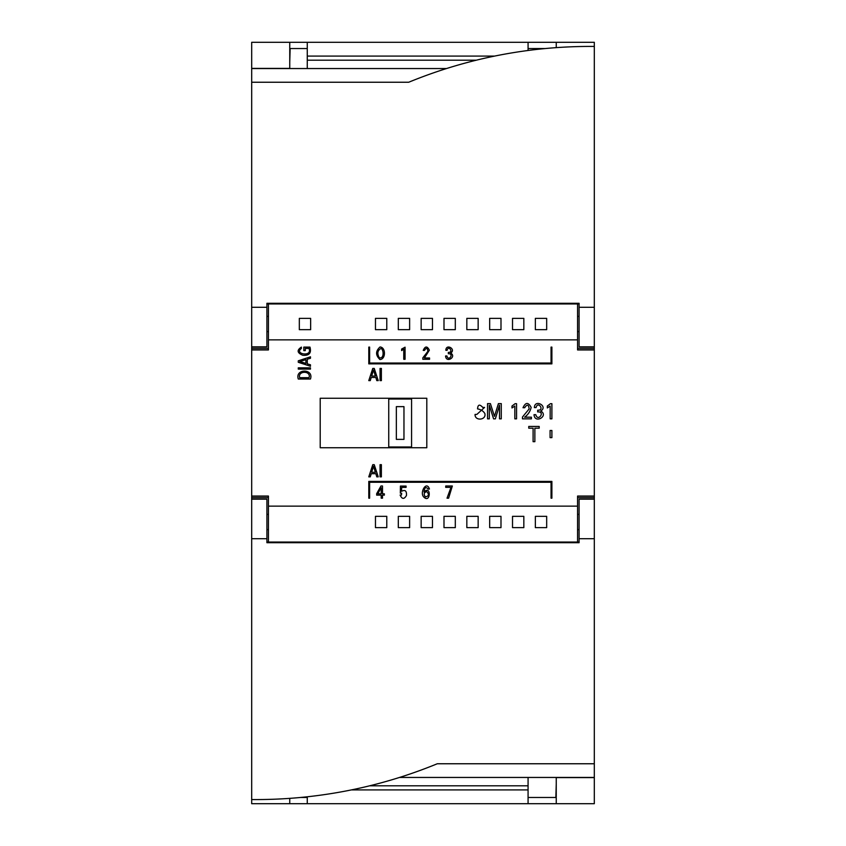 <?xml version="1.0" encoding="UTF-8"?>
<svg xmlns="http://www.w3.org/2000/svg" width="846" height="846" viewBox="0 0 846 846"><rect width="100%" height="100%" fill="white"/><g stroke="black" fill="none" stroke-linecap="round" stroke-linejoin="round"><path stroke-width="1.27" d="M550.08 437.646L550.08 430.487L551.899 430.487L551.899 437.646L550.08 437.646M446.91 355.976L445.578 355.976C446.075 363.579 456.988 356.843 450.685 353.068C456.491 349.187 446.011 343.275 445.853 350.286L447.122 350.286C448.369 344.618 454.101 352.655 448.338 352.391L448.338 353.755C454.503 353.321 448.496 362.109 446.91 355.976M368.793 481.416L368.793 498.188L369.628 498.188L369.628 482.262L551.053 482.262L551.053 498.188L551.888 498.188L551.888 481.416L368.793 481.416M511.989 406.038L511.989 407.941L514.833 406.048L514.833 418.844L516.557 418.844L516.557 403.701L515.098 403.701L511.989 406.038M522.479 417.015L522.479 418.844L531.404 418.844L531.404 417.184L524.594 417.184C528.041 414.699 530.231 411.442 531.14 407.423C528.295 402.051 525.578 402.157 523.008 407.73L524.689 407.73C527.153 404.018 528.634 404.42 529.141 408.925L522.479 417.015M298.278 367.841L298.278 369.099L310.461 369.099L310.461 367.841L298.278 367.841M535.793 414.688L534.016 414.688C534.735 424.248 549.075 415.83 540.795 411.05C548.42 406.122 534.64 398.773 534.386 407.571L536.068 407.571C537.876 400.348 545.194 410.648 537.686 410.204L537.686 411.917C545.776 411.241 537.961 422.471 535.793 414.688M487.539 403.616L487.539 418.844L489.305 418.844L489.305 405.213L493.578 418.844L495.354 418.844L499.51 405.192L499.51 418.844L501.276 418.844L501.276 403.616L498.41 403.616L494.476 416.359L490.405 403.616L487.539 403.616M309.076 377.686L299.653 377.686C297.57 370.548 311.307 370.495 309.076 377.686M298.278 379.019L310.461 379.019C314.014 368.422 294.852 368.539 298.278 379.019M301.388 348.446L301.388 347.114C296.682 350.17 297.126 352.888 302.731 355.267C309.139 355.838 311.561 353.12 309.985 347.114L303.82 347.114L303.82 350.635L305.269 350.635L305.269 348.446L308.959 348.446C312.935 357.255 293.699 354.199 301.388 348.446M368.793 363.875L368.793 347.103L369.628 347.103L369.628 363.029L551.053 363.029L551.053 347.103L551.888 347.103L551.888 363.875L368.793 363.875M371.658 472.301L373.52 466.252L375.391 472.301L371.658 472.301M368.782 476.858L370.262 476.858L371.225 473.686L375.814 473.686L376.798 476.858L378.247 476.858L374.249 464.676L372.779 464.676L368.782 476.858M528.75 426.458L528.75 428.182L533.096 428.182L533.096 441.686L534.862 441.686L534.862 428.182L539.198 428.182L539.198 426.458L528.75 426.458M445.726 485.995L445.726 487.359L450.971 487.359L447.037 498.178L448.613 498.178L452.346 485.995L445.726 485.995M547.33 406.038L547.33 407.941L550.164 406.048L550.164 418.844L551.899 418.844L551.899 403.701L550.429 403.701L547.33 406.038M305.903 363.399L299.844 361.538L305.903 359.666L305.903 363.399M298.278 360.819L298.278 362.278L310.461 366.276L310.461 364.795L307.278 363.833L307.278 359.243L310.461 358.27L310.461 356.811L298.278 360.819M424.005 492.002C424.481 487.476 425.866 486.492 428.171 489.041L429.44 489.041C426.585 480.443 419.722 492.076 423.444 496.644C430.614 504.692 431.502 484.367 424.005 492.002M426.765 491.579C423.878 492.541 423.434 494.318 425.422 496.877C428.869 496.126 429.313 494.36 426.765 491.579M371.658 376.058L373.52 370.009L375.391 376.058L371.658 376.058M368.782 380.615L370.262 380.615L371.225 377.443L375.814 377.443L376.798 380.615L378.247 380.615L374.249 368.433L372.779 368.433L368.782 380.615M476.848 414.424L475.071 414.424C474.659 421.234 486.566 420.261 484.853 413.525C483.256 410.987 480.824 409.453 477.556 408.904C477.874 404.483 479.619 403.997 482.78 407.423L484.578 407.423L476.848 414.424M381.197 493.8L377.802 493.8L381.197 487.73L381.197 493.8M376.671 493.662L376.671 495.132L381.197 495.132L381.197 498.178L382.508 498.178L382.508 495.132L384.348 495.132L384.348 493.8L382.508 493.8L382.508 485.995L380.964 485.995L376.671 493.662M401.448 495.047L400.116 495.047C402.04 499.32 404.166 499.447 406.482 495.428C406.736 490.849 405.097 489.485 401.575 491.315L401.649 487.391L406.069 487.391L406.069 486.069L400.422 486.069L400.338 493.186L401.649 493.186L401.448 495.047M422.831 357.837L422.831 359.296L429.557 359.296L429.557 357.974L424.417 357.974L429.356 350.17C427.198 345.908 425.157 345.993 423.233 350.403L424.491 350.403C426.363 347.473 427.484 347.791 427.854 351.365L422.831 357.837M380.034 346.976C375.497 351.079 375.465 355.267 379.939 359.529C385.882 359.37 385.966 347.251 380.034 346.976M381.102 348.415C377.538 350.329 376.925 353.406 379.251 357.657C383.862 359.434 384.147 350.318 381.102 348.415M380.055 368.433L380.055 380.615L381.387 380.615L381.387 368.433L380.055 368.433M380.055 464.676L380.055 476.858L381.387 476.858L381.387 464.676L380.055 464.676M401.628 349.06L401.628 350.582L403.764 349.07L403.764 359.296L405.065 359.296L405.065 347.188L401.628 349.06M268.436 348.298L251.685 348.298L251.685 307.288L266.913 307.288L266.913 303.291L579.087 303.291L579.087 307.288L594.315 307.288L594.315 46.445A476.996 476.023 -0 0 0 408.703 82.242L251.685 82.242L251.685 68.547L446.487 68.547M266.913 307.288L266.913 346.839L251.685 346.839M594.315 307.288L594.315 346.839L579.087 346.839L579.087 307.288M251.685 307.288L251.685 82.242M579.087 303.978L577.564 303.978M268.436 303.978L266.913 303.978M577.564 497.702L594.315 497.702L594.315 538.712L579.087 538.712L579.087 542.709L266.913 542.709L266.913 538.712L251.685 538.712L251.685 799.555A476.996 476.023 180 0 0 437.297 763.758L594.315 763.758L594.315 777.453L399.513 777.453M579.087 538.712L579.087 499.161L594.315 499.161M251.685 538.712L251.685 499.161L266.913 499.161L266.913 538.712M594.315 538.712L594.315 763.758M266.913 542.022L268.436 542.022M577.564 542.022L579.087 542.022M251.685 499.161L251.685 349.937L268.436 349.937L268.436 339.87L577.564 339.87L577.564 303.947L268.436 303.947L268.436 339.87M251.685 348.298L251.685 349.937M251.685 68.547L251.685 42.3L289.755 42.3L289.755 68.547M289.755 798.37L289.755 803.7L251.685 803.7L251.685 799.555M307.267 48.55L289.755 48.55M545.162 48.55L528.073 48.55M528.073 797.471L556.245 797.471M300.542 797.471L307.267 797.471M556.245 47.63L556.245 42.3L528.073 42.3L528.073 50.485M528.073 777.453L528.073 803.7L556.245 803.7L556.245 777.453M289.755 42.3L528.073 42.3M289.755 803.7L307.267 803.7L307.267 796.795M594.315 46.445L594.315 42.3L556.245 42.3M594.315 777.453L594.315 803.7L556.245 803.7M577.564 339.87L577.564 349.937L594.315 349.937L594.315 496.063L577.564 496.063L577.564 542.053L268.436 542.053L268.436 496.063L251.685 496.063M577.564 506.13L268.436 506.13M320.211 447.745L320.211 398.255L426.807 398.255L426.807 447.745L320.211 447.745M594.315 346.839L594.315 349.937M594.315 497.702L594.315 496.063M289.755 68.399L251.685 68.399M594.315 777.601L556.245 777.601M535.359 318.36L535.359 329.676L546.675 329.676L546.675 318.36L535.359 318.36M535.359 516.324L535.359 527.64L546.675 527.64L546.675 516.324L535.359 516.324M512.517 318.36L512.517 329.676L523.833 329.676L523.833 318.36L512.517 318.36M512.517 516.324L512.517 527.64L523.833 527.64L523.833 516.324L512.517 516.324M489.675 318.36L489.675 329.676L500.991 329.676L500.991 318.36L489.675 318.36M489.675 516.324L489.675 527.64L500.991 527.64L500.991 516.324L489.675 516.324M466.833 318.36L466.833 329.676L478.149 329.676L478.149 318.36L466.833 318.36M466.833 516.324L466.833 527.64L478.149 527.64L478.149 516.324L466.833 516.324M443.991 318.36L443.991 329.676L455.307 329.676L455.307 318.36L443.991 318.36M443.991 516.324L443.991 527.64L455.307 527.64L455.307 516.324L443.991 516.324M421.149 318.36L421.149 329.676L432.465 329.676L432.465 318.36L421.149 318.36M421.149 516.324L421.149 527.64L432.465 527.64L432.465 516.324L421.149 516.324M398.307 318.36L398.307 329.676L409.623 329.676L409.623 318.36L398.307 318.36M398.307 516.324L398.307 527.64L409.623 527.64L409.623 516.324L398.307 516.324M375.465 318.36L375.465 329.676L386.781 329.676L386.781 318.36L375.465 318.36M375.465 516.324L375.465 527.64L386.781 527.64L386.781 516.324L375.465 516.324M299.325 318.36L299.325 329.676L310.641 329.676L310.641 318.36L299.325 318.36M555.864 797.471L556.245 783.904M290.136 48.55L289.755 62.096M528.073 785.807L369.67 785.807M528.073 789.921L351.376 789.921M528.073 803.7L307.267 803.7M396.351 439.37L396.351 406.63L403.965 406.63L403.965 439.37L396.351 439.37M388.737 446.984L388.737 399.016L411.579 399.016L411.579 446.984L388.737 446.984M307.267 68.547L307.267 60.193L476.33 60.193M307.267 60.193L307.267 56.079L494.624 56.079M307.267 56.079L307.267 42.3M268.436 349.821L251.685 349.821M268.436 497.702L251.685 497.702M268.436 496.179L251.685 496.179M577.564 348.298L594.315 348.298M577.564 349.821L594.315 349.821M577.564 496.179L594.315 496.179M577.564 331.611L579.087 331.611M577.564 316.383L579.087 316.383M268.436 316.383L266.913 316.383M268.436 331.611L266.913 331.611M268.436 514.389L266.913 514.389M268.436 529.617L266.913 529.617M577.564 529.617L579.087 529.617M577.564 514.389L579.087 514.389"/></g></svg>
